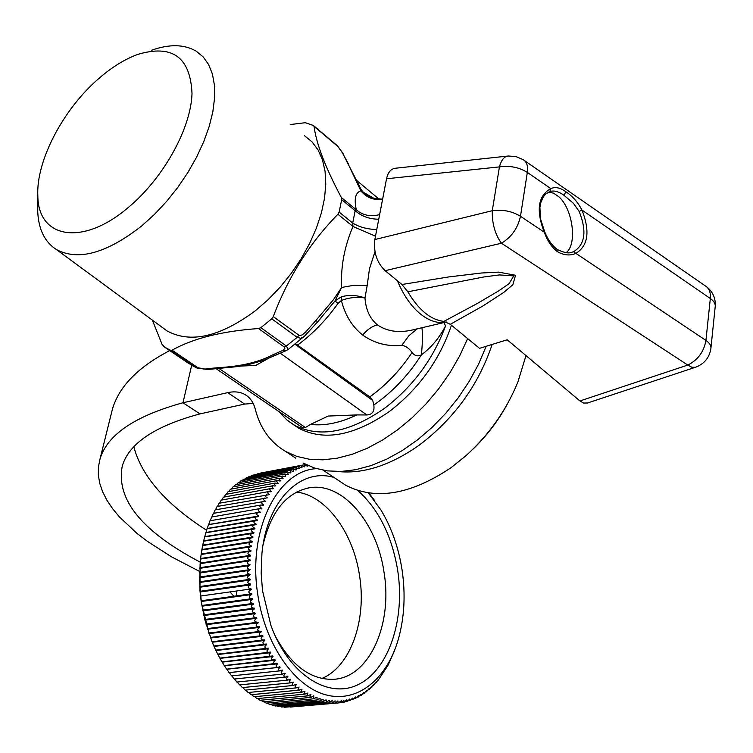 <?xml version="1.0" encoding="UTF-8"?>
<svg xmlns="http://www.w3.org/2000/svg" width="753" height="753" viewBox="0 0 753 753"><rect width="100%" height="100%" fill="white"/><g stroke="black" fill="none" stroke-linecap="round" stroke-linejoin="round"><path stroke-width="1.13" d="M548.448 192.137L553.559 193.154L558.735 196.684C572.741 208.713 577.513 244.132 566.218 252.603M280.38 353.298L366.843 414.969C372.387 414.611 374.712 411.279 373.817 404.992L372.754 400.502L369.808 396.887L295.741 343.792M216.186 368.744L302.48 427.648L305.398 427.535L310.452 424.438L328.176 416.061L356.856 414.912C340.177 422.894 324.703 426.066 310.452 424.438M302.48 427.648L301.577 427.036M366.843 414.969L356.856 414.912M245.101 365.506L263.409 360.423L286.008 350.7L282.535 350.503L272.774 354.842L276.05 355.124M241.657 366.014L255.7 365.469L268.821 358.164M293.463 424.664L298.875 428.288C324.11 441.409 354.268 435.818 389.357 411.514C418.95 388.736 439.648 359.981 451.452 325.24M414.423 329.503L411.383 330.209C397.998 333.014 386.675 331.235 377.394 324.863C371.973 326.294 367.069 329.692 362.692 335.076C374.439 343.312 387.484 346.728 401.829 345.326C405.876 346.022 409.284 348.423 412.032 352.526C414.743 355.924 417.868 356.696 421.416 354.832C431.234 347.585 439.291 337.937 445.569 325.898L443.922 322.576M377.394 324.863C369.958 318.698 365.817 309.737 364.979 297.981L367.153 285.726L354.277 285.218L341.636 287.467L334.981 300.974L317.455 322.02M341.448 296.767L334.981 300.974L338.012 303.431L341.382 300.456C349.128 297.52 356.988 296.691 364.979 297.981L364.979 297.981C356.988 295.11 349.147 294.705 341.448 296.767L341.382 300.456C345.043 315.102 352.15 326.642 362.692 335.076M375.483 236.207L352.997 226.474L352.696 223.057L355.162 210.699L341.674 199.658L339.151 212.073L337.899 214.257C309.681 243.04 288.145 277.16 273.283 316.599L299.289 335.518L302.122 334.972L305.633 332.026L306.603 334.379L288.183 349.448L286.356 346.022L297.19 337.353L300.654 338.257L303.911 336.864L317.229 322.284M272.774 354.842C258.75 362.146 240.885 366.4 219.179 367.596L220.817 368.264C229.176 367.153 232.009 367.68 249.328 364.725L244.876 365.544M282.535 350.503L284.869 348.62L284.295 347.029L286.356 346.022L260.83 327.659L258.533 328.534C221.693 331.188 192.872 338.417 172.07 350.201L198.001 367.756L207.254 369.507L220.996 368.245M190.227 364.273L166.498 348.225L170.611 350.277L196.957 368.048L207.423 369.488M227.735 392.633L244.687 404.069L199.987 413.896L182.979 402.761L227.735 392.633C234.362 391.174 240.151 391.824 245.092 394.6C250.118 397.556 253.507 402.394 255.248 409.105C260.133 428.344 270.327 442.5 285.829 451.565L295.854 458.229M467.651 338.577L459.678 355.868L449.955 372.744L438.66 388.868L426.029 403.919L412.305 417.623L397.763 429.709L382.693 439.968L367.379 448.214L352.112 454.323L337.184 458.21L322.858 459.838L309.379 459.236L296.974 456.45L285.829 451.565M170.47 350.211C138.458 366.702 119.125 386.308 112.461 409.011L100.036 458.916C107.359 434.679 135.003 415.967 182.979 402.761L191.827 364.631M373.817 404.992L378.618 401.565C395.316 389.009 409.585 373.432 421.416 354.832C422.602 342.257 422.762 333.231 421.896 327.743M401.829 345.335L408.851 335.744L417.237 328.845M337.899 214.257L352.997 226.474C344.394 246.57 340.601 266.901 341.636 287.467L333.485 299.647L316.26 320.034L317.389 322.199L322.152 316.637M260.83 327.659L271.748 318.83L273.283 316.599M304.391 135.615L311.987 141.818L318.067 149.922L322.463 159.805L325.061 171.279L325.776 184.137L324.562 198.105L321.409 212.883L316.382 228.159L309.568 243.577L301.115 258.797L291.213 273.452L280.088 287.222L267.993 299.788L255.211 310.867C219.829 336.986 190.424 343.66 166.997 330.887L161.584 326.906M166.498 348.225L162.253 344.818L152.351 320.11M170.611 350.277L172.07 350.201M198.001 367.756L196.317 367.662L192.166 365.582L198.077 368.546M375.135 199.037L363.191 192.194M397.443 280.822C403.58 295.515 411.42 306.716 420.955 314.406C429.483 321.004 437.747 323.583 445.748 322.152L446.454 322.002M100.036 458.916L98.417 466.964L98.342 475.19L99.782 483.52L102.672 491.897L106.945 500.274L112.555 508.633L119.445 516.944L136.924 533.35L147.419 541.369L171.609 556.881L199.696 571.489M486.174 346.286L478.701 363.887L469.345 381.15L458.304 397.706L445.804 413.228L432.09 427.393L417.454 439.931L402.187 450.605L386.618 459.208L371.05 465.599L355.783 469.693L341.109 471.453L327.282 470.889L314.556 468.055L303.12 463.057M244.687 404.069L253.187 403.429M492.151 344.441C478.437 385.15 454.191 418.677 419.393 445.032C390.666 465.298 363.52 474.136 337.956 471.529M290.216 124.556L305.294 122.701L313.257 125.45L314.067 126.382C316.269 143.691 325.352 167.392 341.316 197.484L341.674 199.658M151.447 50.291C169.321 43.928 184.231 44.22 196.166 51.148L203.169 56.889L208.637 64.589L212.44 74.105L214.445 85.287L214.596 97.899L212.845 111.708L209.212 126.41L203.752 141.677L196.58 157.179L187.855 172.55L177.755 187.441L166.526 201.512L154.421 214.436L141.724 225.928C106.757 253.253 78.359 261.15 56.522 249.61C44.898 242.24 38.629 229.674 37.735 211.913L37.791 203.188M348.733 164.512L342.436 152.897L359.285 185.869L360.838 190.82L348.046 163.778M367.153 285.726L369.478 268.83L374.975 251.709M233.806 596.254L230.606 592.555M133.818 446.802C141.658 476.31 165.876 504.115 206.491 530.197M199.987 413.896C154.986 426.01 129.092 443.348 122.306 465.909C115.783 499.343 141.771 531.43 200.251 562.152M338.492 480.442L345.561 485.167C375.342 500.641 410.489 494.825 451.009 467.707L465.909 455.753C489.074 434.801 506.43 410.131 517.97 381.762L525.989 355.595M378.75 219.236C369.29 219.114 361.431 216.271 355.162 210.699L356.31 209.776L341.316 197.484M128.292 207.489C82.576 246.626 38.281 238.409 37.838 196.241C35.805 161.293 63.007 109.279 98.784 78.538C111.773 67.243 124.716 59.214 137.601 54.461C172.277 44.06 190.415 57.124 192.015 93.645C190.876 128.754 163.222 178.48 128.292 207.489M382.646 199.008C373.93 200.571 366.664 197.841 360.838 190.82C355.444 192.617 353.938 198.933 356.31 209.776C362.777 215.377 370.551 216.986 379.644 214.596M376.773 229.533C367.313 229.27 359.285 227.114 352.696 223.057L339.151 212.073M507.418 156.097L395.758 168.201C391.061 168.634 387.993 172.155 386.543 178.762L374.843 239.548C373.413 252.18 376.839 262.562 385.131 270.685L401.923 284.502L407.844 291.797C418.583 309.935 430.603 319.809 443.894 321.399L450.303 324.308L479.529 348.347L507.183 339.782L579.932 400.954L687.8 365.054L691.762 367.229L695.377 367.295C704.14 364.038 709.307 357.854 710.86 348.743C711.378 345.825 709.731 343.048 705.928 340.431C703.886 351.82 697.833 360.028 687.8 365.054L501.413 243.228C511.438 237.251 517.791 228.263 520.483 216.28L527.326 172.418L550.782 188.579C555.403 186.603 560.458 187.685 565.936 191.827C572.374 195.94 577.72 202.02 581.975 210.068L710.324 298.508C714.079 301.172 715.689 304.005 715.171 307.008L710.973 347.679M200.091 564.082L199.969 590.653L201.239 602.155L209.4 634.798M407.844 291.797L483.539 277.01L499.333 274.92L513.781 275.909L509.075 283.636L499.06 290.649L477.261 303.497L443.894 321.399M290.197 707.067L338.285 702.963L341.363 700.676L341.269 702.643L343.886 700.328L344.225 702.154L346.813 699.763L347.142 701.476L349.712 699.019L350.032 700.619L352.573 698.087L352.875 699.584L355.811 696.807L355.67 698.379L358.56 695.508L358.419 697.005L360.856 694.266L361.12 695.461L363.906 692.402L363.765 693.748L366.495 690.605L366.344 691.875L369.017 688.647L368.857 689.852L373.846 684.27L373.676 685.334L376.152 681.851L375.982 682.858L378.373 679.3L378.213 680.232L388.096 665.181L394.346 651.091M286.808 707.048L335.283 703.086L337.918 700.921L338.285 702.963M283.495 706.841L284.662 707.246L332.261 703.029L334.906 700.939L335.283 703.086M280.21 706.446L281.584 707.011L329.221 702.784L331.866 700.77L332.261 703.029M276.944 705.872L278.506 706.596L326.171 702.361L328.732 700.535M273.697 705.1L275.41 706.003L323.122 701.74L325.644 700.026M270.478 704.149L272.313 705.222L320.072 700.939L322.557 699.33M267.268 703.02L269.226 704.262L317.032 699.951L319.46 698.445M264.087 701.702L266.138 703.123L314.001 698.775L316.364 697.372M260.933 700.205L263.07 701.796L310.98 697.41L313.54 695.847L314.001 698.775M257.808 698.53L260.011 700.29L307.986 695.857L310.208 694.68M254.721 696.685L256.98 698.605L305.012 694.134L307.158 693.061M251.681 694.652L253.977 696.751L302.075 692.223L304.127 691.263M248.678 692.459L251.013 694.718L299.176 690.134L301.115 689.277M245.723 690.087L248.085 692.515L296.315 687.875L298.132 687.131M242.833 687.564L245.196 690.143L293.501 685.446L295.797 684.326L296.23 684.693L295.025 687L296.315 687.875M239.991 684.863L242.353 687.611M237.214 682.02L239.567 684.91L288.032 680.072L290.206 679.102L290.62 679.517L289.491 680.966L289.547 682.463L292.277 682.303M234.503 679.018L236.847 682.058L285.387 677.145L287.495 676.241L287.9 676.683L286.545 676.825M231.868 675.865L234.183 679.046L282.808 674.067L284.841 673.22L285.236 673.69L283.712 673.85M229.307 672.57L231.585 675.893L280.304 670.829L282.262 670.057L282.648 670.547L280.841 670.735M226.813 669.135L229.063 672.598L277.866 667.44L279.749 666.734L280.116 667.243C278.092 669.05 278.158 670.236 280.304 670.829M224.403 665.577L226.615 669.163L277.311 663.271L277.669 663.807C275.56 665.624 275.636 666.838 277.866 667.44M222.088 661.887L224.253 665.586L274.949 659.675L275.297 660.221L224.516 665.746M219.876 658.075L221.975 661.896L272.68 655.938L273.019 656.512C270.751 658.376 270.835 659.619 273.245 660.259M217.758 654.15L219.791 658.084L270.496 652.089L270.816 652.672L220.045 658.367M215.744 650.112L217.702 654.15L268.397 648.107L268.708 648.719L217.946 654.498M213.843 645.98L215.706 650.121L266.402 644.022L266.703 644.643L215.942 650.517M212.045 641.754L213.814 645.98L264.51 639.824L264.792 640.464C262.223 642.384 262.326 643.683 265.094 644.399M200.552 559.197L199.639 581.796L201.286 601.478L204.957 620.143L212.035 641.754L262.722 635.532L262.985 636.191C260.331 638.111 260.444 639.429 263.305 640.154M203.705 614.843L254.335 608.151L254.495 608.866L203.856 615.53M200.609 596.028L251.154 588.94L251.22 589.674C247.841 591.5 248.01 592.865 251.718 593.778L201.192 600.762L251.756 593.778L251.86 594.503L249.742 595.604C248.998 597.684 249.855 598.691 252.33 598.626L252.584 599.332C249.356 601.195 249.516 602.569 253.064 603.435L202.745 610.175L252.857 603.454M252.33 598.626L201.898 605.478L252.246 598.626M260.265 508.642L261.893 508.36L261.639 508.915L259.597 508.68L211.612 517.019L210.247 520.737L260.284 512.115L260.049 512.689L258.091 512.492L209.993 520.784L208.713 524.549L258.778 515.993L258.561 516.596L208.477 524.662L207.291 528.465L257.394 519.994L257.187 520.605L207.075 528.653L205.974 532.493L256.114 524.097L255.935 524.719L205.785 532.748L204.788 536.625L254.956 528.305L254.787 528.945L204.609 536.936L203.705 540.842L253.912 532.606L253.761 533.265L203.555 541.209L202.755 545.144L252.98 536.993L252.857 537.67L202.623 545.567L201.917 549.53L252.18 541.463L252.076 542.151L201.804 550.001L201.211 553.992L251.502 546.019L251.417 546.706L201.117 554.509L200.562 559.065L249.892 551.347C247.125 552.853 247.342 554.17 250.523 555.3L250.476 556.006L249.61 556.043C246.758 557.587 246.965 558.914 250.231 560.016L250.194 560.74L249.45 560.769C246.523 562.359 246.72 563.696 250.062 564.778L249.422 565.541C246.41 567.178 246.608 568.515 250.024 569.579L249.516 570.341C246.429 572.016 246.626 573.372 250.109 574.398L249.751 575.17C246.589 576.883 246.777 578.238 250.325 579.245L250.109 579.998C246.871 581.758 247.059 583.123 250.674 584.093L250.608 584.836C247.285 586.643 247.473 588.008 251.154 588.94M201.211 553.992L201.136 554.5M201.917 549.53L201.842 550.001M262.185 504.971L263.606 504.726L263.334 505.272L261.197 504.99L213.334 513.377L211.904 516.972M264.143 501.46L215.16 509.866L213.673 513.32M266.167 498.081L217.09 506.477L215.537 509.8M268.266 494.853L219.104 503.239L217.513 506.402M270.431 491.775L268.642 491.568L221.213 500.133L219.584 503.145M272.68 488.848L270.732 488.584L223.406 497.178L221.749 500.039M274.996 486.08L272.915 485.741L225.684 494.373L224.008 497.065M277.386 483.473L275.184 483.068L228.037 491.718L226.352 494.25M279.852 481.035L277.528 480.546L230.465 489.224L228.78 491.587M282.375 478.757L279.947 478.193L232.959 486.899L231.293 489.074M284.963 476.658L282.431 476.009L235.52 484.734L233.882 486.73M287.599 474.729L284.982 473.995L238.146 482.729L236.546 484.546M290.3 472.969L287.599 472.15L240.819 480.903L239.275 482.522M293.039 471.387L290.263 470.484L243.548 479.247L242.08 480.668M295.835 469.985L292.992 468.987L246.335 477.769L244.951 478.983M298.668 468.771L295.76 467.679L249.149 476.461L247.878 477.477M301.529 467.726L298.574 466.54L252.01 475.322L250.881 476.131M304.428 466.86L301.416 465.58L253.949 474.955M307.356 466.182L304.306 464.808L257.112 473.948M305.803 464.479L260.444 473.091M472.95 449.155C486.777 435.827 498.279 420.711 507.475 403.815M523.166 159.664C526.799 161.801 528.192 166.055 527.326 172.418C519.109 167.279 509.809 165.434 499.437 166.893L386.543 178.762M587.575 402.977L583.679 403.062L579.932 400.954M579.179 211.471C587.011 231.227 585.119 244.659 573.494 251.766L575.894 253.375C570.077 255.945 563.865 255.342 557.258 251.577C551.704 247.257 547.375 240.8 544.268 232.197C535.872 210.303 538.037 195.771 550.782 188.579L549.831 191.563L550.895 191.271C554.81 190.471 559.159 191.799 563.95 195.272L573.447 203.348L579.179 211.471L581.975 210.068C590.239 231.322 588.206 245.76 575.894 253.375L705.928 340.431L710.324 298.508C710.823 292.399 709.119 288.173 705.194 285.82L524.54 160.624M335.349 700.968L334.869 700.996M332.318 700.827L331.809 700.855M329.277 700.488L329.221 702.784M326.218 699.97L326.171 702.361M323.159 699.273L323.122 701.74M320.1 698.389L320.072 700.939M317.041 697.316L317.032 699.951M313.982 696.073L313.286 696.12M310.97 694.614L310.01 696.657L310.98 697.41M307.958 692.986L306.951 695.085L307.986 695.866M304.974 691.179L303.92 693.334L305.012 694.134M302.019 689.193L300.927 691.395L302.075 692.223M299.101 687.037L297.953 689.287L299.176 690.134M296.211 684.712L295.185 684.797M293.397 682.19L292.145 684.543L293.501 685.446M290.602 679.535L289.397 679.639M287.9 676.683L287.881 676.702C286.093 678.415 286.149 679.535 288.032 680.072M285.236 673.69L285.218 673.709C283.363 675.441 283.42 676.589 285.387 677.145M282.648 670.547L282.629 670.556C280.69 672.325 280.747 673.493 282.808 674.067M280.097 667.262L229.326 672.608M277.65 663.817L226.879 669.238M275.297 660.221L275.278 660.24C273.113 662.066 273.198 663.299 275.513 663.92M272.991 656.522L222.229 662.122M270.816 652.672L270.798 652.691C268.473 654.555 268.567 655.816 271.071 656.475M268.708 648.719L268.689 648.728C266.289 650.611 266.393 651.891 268.981 652.559M266.703 644.643L266.675 644.653C264.209 646.554 264.312 647.844 266.986 648.531M264.774 640.474L214.04 646.432M262.966 636.2L212.252 642.253M254.495 608.866L254.467 608.876C251.38 610.777 251.53 612.142 254.909 612.97L255.615 613.582C252.584 615.493 252.726 616.858 256.011 617.667L256.66 617.535L256.829 618.251C253.902 620.161 254.034 621.517 257.244 622.307L258.006 622.147L258.194 622.844C255.333 624.764 255.465 626.11 258.59 626.891L259.465 626.684L259.7 627.371C256.886 629.292 257.018 630.638 260.049 631.39L261.037 631.155L261.263 631.833C258.561 633.744 258.674 635.08 261.62 635.814M261.282 631.823L210.567 637.979M259.7 627.371L208.986 633.621M258.223 622.835L207.527 629.197M256.858 618.241L206.181 624.698M255.615 613.582L204.957 620.143M203.715 614.825L253.601 608.255M253.064 603.435L253.469 604.122C250.307 606.005 250.457 607.37 253.921 608.226M253.488 604.113L202.868 610.881M252.613 599.322L202.02 606.193M251.86 594.503L201.286 601.478M200.157 591.284L250.674 584.093M199.837 586.54L250.325 579.245M199.639 581.796L250.109 574.398M199.583 577.071L250.024 569.579M199.649 572.374L250.062 564.778M199.846 567.715L250.231 560.016M200.166 563.084L250.523 555.3M200.627 558.51L250.956 550.631L250.881 551.328L249.892 551.347M250.307 546.716C247.624 548.184 247.841 549.483 250.956 550.631M250.853 542.141C248.255 543.572 248.471 544.861 251.502 546.019M251.521 537.642C249.008 539.026 249.224 540.296 252.18 541.463M252.321 533.218C249.883 534.555 250.1 535.816 252.98 536.993M253.234 528.87C250.881 530.178 251.107 531.42 253.912 532.606M254.279 524.625C252.001 525.886 252.227 527.109 254.956 528.305M255.436 520.474C253.243 521.697 253.469 522.902 256.114 524.097M256.707 516.426C254.599 517.612 254.825 518.798 257.394 519.994M258.091 512.492C256.067 513.631 256.293 514.798 258.778 515.993M259.597 508.68C257.648 509.781 257.874 510.92 260.284 512.115M261.197 504.99C259.333 506.044 259.569 507.174 261.893 508.36M262.91 501.423C261.122 502.449 261.357 503.55 263.606 504.726M264.727 497.997C263.013 498.975 263.249 500.058 265.414 501.234M266.637 494.712C265 495.653 265.235 496.707 267.324 497.874M268.642 491.568L267.541 492.754L269.329 494.655M270.732 488.584L269.696 489.723L271.419 491.596M272.915 485.741L271.937 486.852L273.603 488.678M275.184 483.068L274.261 484.132L275.862 485.92M277.528 480.546L276.662 481.572L278.196 483.322M279.947 478.193L279.128 479.181L280.615 480.894M282.431 476.009L281.669 476.95L283.09 478.626M284.982 473.995L285.641 476.527M287.599 472.15L288.248 474.606M290.263 470.484L290.912 472.856M292.992 468.987L293.623 471.284M295.76 467.679L296.381 469.891M298.574 466.54L299.186 468.667M301.416 465.58L302.028 467.632M304.306 464.808L304.899 466.775M306.932 465.025L307.798 466.098M374.297 500.124L368.791 492.942M573.494 251.766L571.461 252.359C568.562 253.61 563.809 252.631 557.201 249.441M549.831 191.563L545.596 194.114L543.271 196.919L540.776 202.726L539.92 207.489L540.438 218.652L544.692 231.839L544.268 232.197L520.483 216.28C512.115 211.198 502.712 209.334 492.274 210.699L499.437 166.893C501.3 159.994 504.246 156.37 508.266 156.003L516.031 156.596L523.175 159.674M368.283 492.867L380.999 510.092C391.569 527.665 398.591 547.61 402.074 569.936C405.735 594.926 404.37 618.439 397.979 640.464C386.242 679.921 356.724 703.537 325.334 694.708C293.999 686.058 264.952 644.003 257.742 594.381C247.473 530.3 277.546 470.409 316.524 468.667M334.059 477.487C300.805 467.321 266.873 500.463 261.94 553.286L261.169 573.212L262.505 590.616L270.939 625.498C288.766 674.792 328.666 699.866 358.757 684.326C389.019 669.201 405.218 619.248 397.735 570.67C391.984 535.985 378.665 509.244 357.788 490.467M275.212 635.965C291.289 665.661 310.82 680.11 333.824 679.31C369.356 677.399 392.737 624.501 384.096 572.751C377.234 522.94 342.615 481.92 309.483 487.765C286.46 492.358 270.967 511.494 263.013 545.163M321.898 678.481C350.597 666.621 366.73 620.453 359.614 576.158C353.515 532.917 326.256 495.53 296.569 492.057M236.282 591.764L236.79 595.839M295.082 344.309L372.754 400.502M445.569 325.898C433.257 359.059 412.983 386.487 384.736 408.173C349.608 432.561 319.432 438.208 294.207 425.106L288.107 420.946M369.808 396.887L372.471 394.939C387.701 383.465 400.888 369.328 412.032 352.526M297.934 344.827L300.654 342.766C314.641 331.922 327.094 318.811 338.012 303.431M305.398 427.535L219.001 368.462M205.814 368.819L219.179 367.596M284.295 347.029L258.533 328.534M305.633 332.026L316.26 320.034M298.932 335.32L297.19 337.353L271.748 318.83M189.003 363.633L163.354 346.295M314.067 126.382L337.993 146.609L342.436 152.897M336.958 145.498L337.993 146.609M374.843 239.548L492.274 210.699C491.991 223.415 495.041 234.258 501.413 243.228L385.131 270.685M401.923 284.502L448.807 276.925L481.515 273L498.655 272.134L515.541 275.278L512.831 284.747L503.719 292.446L482.918 305.963L450.303 324.308M563.95 195.272L565.936 191.827M544.701 231.858C547.939 239.718 552.053 245.544 557.051 249.337L557.258 251.577M278.704 411.42L286.912 419.967L298.875 428.288M288.183 349.448L286.008 350.7M264.124 360.141L265.451 359.595M379.343 199.385L356.809 180.551M414.404 329.503L445.748 322.152M245.092 394.6L247.426 396.182M56.522 249.61L166.997 330.887M345.561 485.167L323.225 470.258M313.785 125.807L337.259 145.668M37.838 196.241L37.735 211.913M337.542 145.913L343.076 153.527M359.774 186.998C362.108 191.78 366.014 195.441 371.511 197.992L381.893 199.159M199.969 590.653L200.119 590.126M587.302 403.071L695.377 367.295M375.982 682.858L375.483 682.905M373.676 685.334L373.111 685.39M371.304 687.668L370.655 687.724M368.857 689.852L368.113 689.917M366.344 691.875L365.506 691.951M363.765 693.748L362.814 693.833M361.12 695.461L360.056 695.556M358.419 697.005L357.233 697.109M355.67 698.379L354.334 698.502M352.875 699.584L351.369 699.725M350.032 700.619L348.328 700.77M347.142 701.476L345.222 701.645M344.225 702.154L342.013 702.342M341.269 702.643L338.615 702.878M290.743 682.839L242.353 687.602M260.049 631.39L210.36 637.443M258.59 626.891L208.788 633.047M257.244 622.307L207.339 628.586M256.011 617.667L206.011 624.058M254.909 612.97L204.797 619.474M250.608 584.836L200.223 591.99M250.109 579.998L199.874 587.236M249.751 575.17L199.667 582.493M249.516 570.341L199.583 577.749M249.422 565.541L199.639 573.033M249.45 560.769L199.818 568.336M249.61 556.043L200.119 563.677M715.284 305.897C715.642 298.122 712.79 291.778 706.709 286.874M307.535 488.113L309.483 487.765"/></g></svg>
